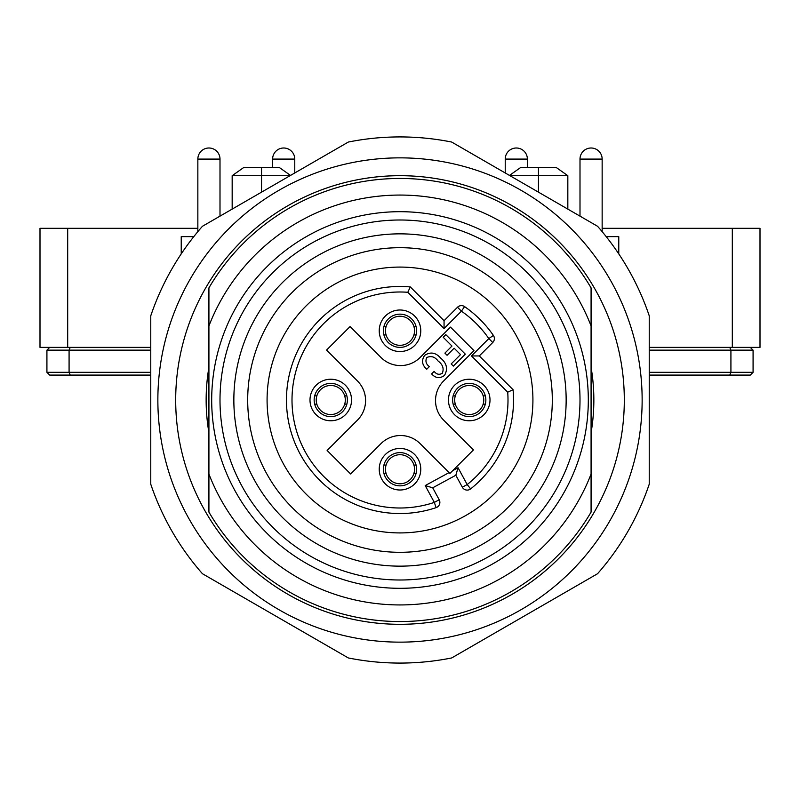 <?xml version="1.0" encoding="UTF-8"?>
<svg xmlns="http://www.w3.org/2000/svg" width="800" height="800" viewBox="0 0 800 800"><rect width="100%" height="100%" fill="white"/><g stroke="black" fill="none" stroke-linecap="round" stroke-linejoin="round"><path stroke-width="1.2" d="M455.83 475.25L458.05 467.74L467.18 484.56A108 108 0 0 0 507.72 392.19L471.47 355.94L488.83 338.58L493.39 335.43A5.54 5.54 0 0 1 492.75 342.5L479.3 355.94L513.07 389.71A113.54 113.54 0 0 1 470.63 488.9A5.54 5.54 0 0 1 467.18 490.1A5.54 5.54 0 0 0 470.63 488.9L467.18 484.56L462.32 487.2L455.83 475.25L432.71 487.8L439.2 499.76L434.33 502.4L425.2 485.58L449.1 472.6L449.93 473.43L473.43 449.93L443.63 420.13A27.69 27.69 0 0 1 443.63 380.97L473.98 350.62L450.48 327.12L420.13 357.47A27.69 27.69 0 0 1 380.97 357.47L350.07 326.57L326.57 350.07L357.47 380.97A27.69 27.69 0 0 1 357.47 420.13L327.12 450.48L350.62 473.98L380.97 443.63A27.69 27.69 0 0 1 420.13 443.63L449.1 472.6M286.46 400A113.54 113.54 0 0 0 436.09 507.65A113.54 113.54 0 0 1 286.46 400A113.54 113.54 0 0 1 410.29 286.93L407.81 292.28A108 108 0 0 0 292 400A108 108 0 0 0 434.33 502.4L436.09 507.65A5.54 5.54 0 0 0 439.2 499.76M416.62 469.23A16.62 16.62 0 0 0 400 452.62A16.62 16.62 0 0 0 383.38 469.23A16.62 16.62 0 0 0 400 485.85A16.62 16.62 0 0 0 416.62 469.23M420.77 469.23A20.77 20.77 0 0 0 400 448.46A20.77 20.77 0 0 0 379.23 469.23A20.77 20.77 0 0 0 400 490A20.77 20.77 0 0 0 420.77 469.23M347.38 400A16.62 16.62 0 0 0 330.77 383.38A16.62 16.62 0 0 0 314.15 400A16.62 16.62 0 0 0 330.77 416.62A16.62 16.62 0 0 0 347.38 400M351.54 400A20.77 20.77 0 0 0 330.77 379.23A20.77 20.77 0 0 0 310 400A20.77 20.77 0 0 0 330.77 420.77A20.77 20.77 0 0 0 351.54 400M485.85 400A16.62 16.62 0 0 0 469.23 383.38A16.62 16.62 0 0 0 452.62 400A16.62 16.62 0 0 0 469.23 416.62A16.62 16.62 0 0 0 485.85 400M490 400A20.77 20.77 0 0 0 469.23 379.23A20.77 20.77 0 0 0 448.46 400A20.77 20.77 0 0 0 469.23 420.77A20.77 20.77 0 0 0 490 400M416.62 330.77A16.62 16.62 0 0 0 400 314.15A16.62 16.62 0 0 0 383.38 330.77A16.62 16.62 0 0 0 400 347.38A16.62 16.62 0 0 0 416.62 330.77M420.77 330.77A20.77 20.77 0 0 0 400 310A20.77 20.77 0 0 0 379.23 330.77A20.77 20.77 0 0 0 400 351.54A20.77 20.77 0 0 0 420.77 330.77M453.34 366.1L451.18 363.94L460.52 354.59L454.14 348.21L447.07 355.28L444.91 353.11L451.97 346.05L443.2 337.27L445.82 334.65L465.31 354.14L453.34 366.1M429.34 366.63L426.72 369.25C421.98 364.96 421.29 360.32 424.67 355.35C430.47 351.59 435.79 352.51 440.62 358.08C446.83 363.23 448.12 369 444.5 375.4C439.91 378.78 435.61 378.28 431.62 373.92L434.13 371.41C436.58 374.46 439.32 375.07 442.33 373.24C444.14 368.56 442.74 364.5 438.12 361.04C434.89 356.78 431.13 355.6 426.83 357.51C425.12 360.97 425.95 364.01 429.34 366.63M602.15 228.31L760 228.31L760 347.38L649.23 347.38M67.69 347.38L40 347.38L40 228.31L67.69 228.31L67.69 347.38L150.77 347.38M197.85 228.31L67.69 228.31M410.29 286.93L444.06 320.7L457.5 307.25L461.42 311.17L464.57 306.61A113.54 113.54 0 0 1 493.39 335.43A113.54 113.54 0 0 0 464.57 306.61A5.54 5.54 0 0 0 457.5 307.25M462.32 487.2A5.54 5.54 0 0 0 467.18 490.1A5.54 5.54 0 0 1 462.32 487.2M432.71 487.8L425.2 485.58M507.72 392.19L513.07 389.71A113.54 113.54 0 0 1 470.63 488.9M471.47 355.94L479.3 355.94M444.06 320.7L444.06 328.53L461.42 311.17A108 108 0 0 1 488.83 338.58L492.75 342.5A5.54 5.54 0 0 0 494.37 338.58M732.31 347.38L732.31 228.31M509.48 175.42L520.84 167.38L538.46 167.38L538.46 175.69L567.83 175.69L567.83 209.11M509.95 175.69L538.46 175.69L538.46 192.15M538.46 167.38L556.08 167.38L567.83 175.69M290.05 175.69L232.17 175.69L232.17 209.11M232.17 175.69L243.92 167.38L261.54 167.38L261.54 192.15M261.54 167.38L279.16 167.38L290.52 175.42M233.85 400A166.15 166.15 0 0 1 400 233.85A166.15 166.15 0 0 1 566.15 400A166.15 166.15 0 0 1 400 566.15A166.15 166.15 0 0 1 233.85 400M552.31 400A152.31 152.31 0 0 0 400 247.69A152.31 152.31 0 0 0 247.69 400A152.31 152.31 0 0 0 400 552.31A152.31 152.31 0 0 0 552.31 400M588.31 400A188.31 188.31 0 0 1 400 588.31A188.31 188.31 0 0 1 211.69 400A188.31 188.31 0 0 1 400 211.69A188.31 188.31 0 0 1 588.31 400A188.31 188.31 0 0 0 400 211.69A188.31 188.31 0 0 0 211.69 400M591.08 474.05L591.08 512.11A221.54 221.54 0 0 1 208.92 512.11L208.92 474.05A204.92 204.92 0 0 0 591.08 474.05L591.08 325.95A204.92 204.92 0 0 0 208.92 325.95L208.92 474.05M208.92 325.95L208.92 287.89A221.54 221.54 0 0 1 591.08 287.89L591.08 325.95M205.74 512.15A224.31 224.31 0 0 1 287.85 205.74A224.31 224.31 0 0 1 594.26 287.85A224.31 224.31 0 0 1 512.15 594.26A224.31 224.31 0 0 1 205.74 512.15M150.77 484.22A263.08 263.08 0 0 0 202.45 573.73L348.32 657.95A263.08 263.08 0 0 0 451.68 657.95L597.55 573.73A263.08 263.08 0 0 0 649.23 484.22L649.23 315.78A263.08 263.08 0 0 0 597.55 226.27L451.68 142.05A263.08 263.08 0 0 0 348.32 142.05L202.45 226.27A263.08 263.08 0 0 0 150.77 315.78L150.77 484.22M208.92 367.35A193.85 193.85 0 0 0 208.92 432.65M609.7 278.93A242.14 242.14 0 0 1 521.07 609.7A242.14 242.14 0 0 1 190.3 521.07A242.14 242.14 0 0 1 278.93 190.3A242.14 242.14 0 0 1 609.7 278.93M591.08 432.65A193.85 193.85 0 0 0 591.08 367.35M386.07 465.08A14.54 14.54 0 0 0 400 483.77A14.54 14.54 0 0 0 413.93 465.08A14.54 14.54 0 0 0 386.07 465.08L383.91 465.08M416.09 465.08L413.93 465.08M413.93 473.38L416.09 473.38M383.91 473.38L386.07 473.38M316.84 395.85A14.54 14.54 0 0 0 330.77 414.54A14.54 14.54 0 0 0 344.7 395.85A14.54 14.54 0 0 0 316.84 395.85L314.68 395.85M346.86 395.85L344.7 395.85M344.7 404.15L346.86 404.15L344.7 404.15M314.68 404.15L316.84 404.15L314.68 404.15M455.3 395.85A14.54 14.54 0 0 0 469.23 414.54A14.54 14.54 0 0 0 483.16 395.85A14.54 14.54 0 0 0 455.3 395.85L453.14 395.85M485.32 395.85L483.16 395.85M483.16 404.15L485.32 404.15L483.16 404.15M453.14 404.15L455.3 404.15L453.14 404.15M386.07 326.62A14.54 14.54 0 0 0 400 345.31A14.54 14.54 0 0 0 413.93 326.62A14.54 14.54 0 0 0 386.07 326.62L383.91 326.62M416.09 326.62L413.93 326.62M413.93 334.92L416.09 334.92M383.91 334.92L386.07 334.92M197.85 159.08A11.08 11.08 0 0 1 208.92 148A11.08 11.08 0 0 1 220 159.08L197.85 159.08L197.85 231.08A5.54 5.54 0 0 1 197.81 231.69M194.03 236.34A5.54 5.54 0 0 1 192.31 236.62M602.15 159.08L580 159.08A11.08 11.08 0 0 1 591.08 148A11.08 11.08 0 0 1 602.15 159.08L602.15 231.08A5.54 5.54 0 0 0 602.19 231.69M605.97 236.34A5.54 5.54 0 0 0 607.69 236.62M527.38 159.08L505.23 159.08A11.08 11.08 0 0 1 516.31 148A11.08 11.08 0 0 1 527.38 159.08L527.38 167.38M294.77 159.08L272.62 159.08A11.08 11.08 0 0 1 283.69 148A11.08 11.08 0 0 1 294.77 159.08L294.77 172.97M220 159.08L220 216.14M580 159.08L580 216.14M272.62 159.08L272.62 167.38M505.23 159.08L505.23 172.97M181.23 253.89L181.23 236.62L193.81 236.62M618.77 253.89L618.77 236.62L606.19 236.62M649.23 372.31L730.92 372.31L730.92 350.15L753.08 350.15L750.31 347.38L753.08 350.15L753.08 372.31L750.31 375.08L649.23 375.08M70.22 347.38L69.08 350.15L69.08 372.31L70.22 375.08L49.69 375.08L150.77 375.08M150.77 372.31L46.92 372.31L49.69 375.08L46.92 372.31L46.92 350.15L49.69 347.38L46.92 350.15L150.77 350.15M729.78 347.38L730.92 350.15L649.23 350.15M750.31 375.08L753.08 372.31L730.92 372.31L729.78 375.08M532.92 400A132.92 132.92 0 0 0 400 267.08A132.92 132.92 0 0 0 267.08 400A132.92 132.92 0 0 0 400 532.92A132.92 132.92 0 0 0 532.92 400M452.74 470.62L458.05 467.74M444.06 328.53L407.81 292.28M436.09 507.65A5.54 5.54 0 0 0 439.87 502.4M220 400A180 180 0 0 0 400 580A180 180 0 0 0 580 400A180 180 0 0 0 400 220A180 180 0 0 0 220 400"/></g></svg>
